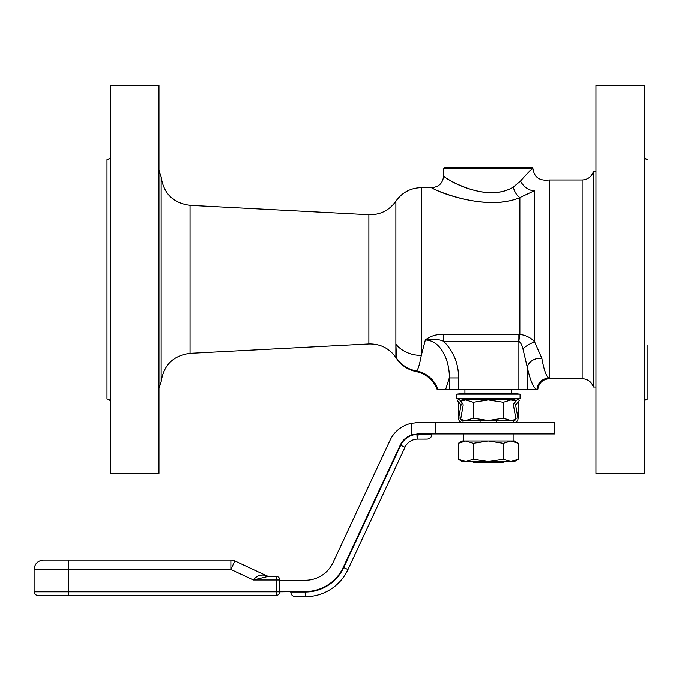 <?xml version="1.0" encoding="UTF-8"?>
<svg xmlns="http://www.w3.org/2000/svg" width="682" height="682" viewBox="0 0 682 682"><rect width="100%" height="100%" fill="white"/><g stroke="black" fill="none" stroke-linecap="round" stroke-linejoin="round"><path stroke-width="1.02" d="M514.322 399.03L514.322 399.959L462.302 399.959L462.302 399.03L514.322 399.03L520.059 398.433L456.565 398.433L456.565 394.17L520.059 394.17L511.696 393.301L464.919 393.301L464.919 389.695M411.681 434.937L417.759 433.948L554.645 433.948L554.645 422.661L417.759 422.661L411.681 423.275L411.681 434.937A19.284 19.284 0 0 0 400.283 445.09L343.268 567.347A41.858 41.858 0 0 1 305.331 591.516L279.859 591.797L279.859 579.956L279.859 591.516M276.329 595.326L37.629 595.557L276.329 595.326A3.529 3.529 0 0 0 279.859 591.797L68.49 591.797L68.49 569.453L230.891 569.453L253.406 579.956L267.958 576.426L253.406 579.956L276.329 579.956L276.329 576.426L267.958 576.426L276.329 576.426A3.529 3.529 0 0 1 279.859 579.956L276.329 579.956L276.329 595.326M158.974 85.31L158.974 473.342L110.757 473.342L110.757 85.31L158.974 85.31M647.9 345.041L647.9 399.03C645.615 399.251 644.362 400.505 644.14 402.789M488.312 461.561L514.322 461.561L518.346 459.242L510.835 461.561L503.325 459.242L488.312 461.561L473.291 459.242L473.291 443.334L488.312 441.007L462.302 441.007L458.278 443.334L458.278 459.242L465.78 461.561L488.312 461.561M458.278 459.242L462.302 461.561L465.78 461.561L473.291 459.242M510.835 441.007L518.346 443.334L514.322 441.007L488.312 441.007L503.325 443.334L510.835 441.007L513.12 441.007L513.12 433.948M463.496 433.948L463.496 441.007L465.78 441.007L473.291 443.334M518.346 443.334L518.346 459.242M503.325 443.334L503.325 459.242M458.278 443.334L465.78 441.007M472.225 461.561L473.393 462.234L477.426 462.234L475.874 461.561M500.741 461.561L499.198 462.234L477.426 462.234M264.181 575.122A9.403 7.425 -90 0 0 267.958 576.426L270.183 576.426A9.403 9.403 0 0 1 266.21 575.548L264.181 575.122C259.808 574.619 256.219 576.23 253.406 579.956M270.183 576.426A9.403 9.403 0 0 1 266.21 575.548L234.864 560.928L230.891 569.453L230.891 560.05A9.403 9.403 0 0 1 234.864 560.928A9.403 9.403 0 0 0 230.891 560.05L68.49 560.05L230.891 560.05M68.49 560.05L43.503 560.05C37.791 560.604 34.654 563.741 34.1 569.453L68.49 569.453L68.49 560.05M279.859 580.229L305.331 580.229A30.571 30.571 0 0 0 333.038 562.582L390.053 440.316A30.571 30.571 0 0 1 411.681 423.275M418.134 434.425L416.932 434.443A18.815 18.815 0 0 0 400.709 445.286L404.972 447.273L347.956 569.538A47.032 47.032 0 0 1 305.741 596.69A47.032 47.032 0 0 0 347.956 569.538L404.972 447.273A14.109 14.109 0 0 1 417.137 439.14L427.162 439.123C430.018 438.85 431.587 437.281 431.868 434.425L418.134 434.425L417.759 439.123M416.932 433.974L417.137 439.14M305.161 591.993L305.331 596.69L295.468 596.69L305.741 596.69L305.698 591.985L290.762 591.993C291.043 594.849 292.612 596.418 295.468 596.69M415.679 422.738L416.583 422.687M496.539 422.661L496.539 420.513L488.312 420.513L473.291 418.194L473.291 402.286L488.312 399.959L503.325 402.286L503.325 418.194L488.312 420.513L462.677 420.513A1.884 1.884 0 0 1 460.827 418.296L463.104 405.628A2.737 2.737 0 0 0 462.515 403.386L458.977 399.149L457.324 400.522L460.862 404.767A0.588 0.588 0 0 1 460.989 405.244L458.705 417.921A4.032 4.032 0 0 0 462.677 422.661M496.539 420.513L513.947 420.513A1.884 1.884 0 0 0 515.797 418.296L513.52 405.628A2.737 2.737 0 0 1 514.109 403.386L517.647 399.149L519.3 400.522L515.763 404.767A0.588 0.588 0 0 0 515.635 405.244L517.911 417.921A4.032 4.032 0 0 1 513.947 422.661M473.291 418.194L465.78 420.513L461.032 419.541L462.481 420.504M514.134 420.504L515.592 419.541L510.835 420.513L503.325 418.194M463.027 422.661L463.027 420.513M480.077 422.661L480.077 420.513M513.589 422.661L513.589 420.513M458.278 418.194L458.628 402.082M518.346 418.194L518.346 402.286M503.325 402.286L510.835 399.959L516.01 401.101M460.606 401.101L465.78 399.959L473.291 402.286M462.302 399.03L456.565 398.433M520.059 398.433L520.059 394.17M531.815 167.619L532.992 168.761C534.049 176.357 538.396 180.15 546.052 180.15L549.453 179.963L549.453 378.689L548.788 378.229A11.756 11.526 -60.5 0 0 536.956 389.695L527.305 389.695L527.305 367.496C530.042 379.797 533.128 387.188 536.572 389.695M396.037 353.847L395.884 344.188L396.498 358.118A30.571 30.196 -16.5 0 0 416.685 370.982L416.685 370.982A28.218 27.621 57.3 0 1 438.091 389.695L527.305 389.695M499.198 462.234L503.231 462.234L504.39 461.561M644.14 85.31L644.14 473.342L595.923 473.342L595.923 85.31L644.14 85.31M110.757 155.863C110.535 158.147 109.282 159.4 106.997 159.622L106.997 399.03C109.282 399.251 110.535 400.505 110.757 402.789M548.788 378.229C546.197 376.302 543.878 369.678 541.823 358.357L534.654 342.014C531.414 338.033 526.478 335.467 519.855 334.308L443.573 334.214C436.182 334.248 430.103 336.175 425.338 339.994C441.612 340.335 449.847 362.21 449.31 377.947L449.31 389.695M443.573 334.214L443.573 341.256C438.56 339.099 432.482 338.673 425.338 339.994L421.288 355.441L421.288 187.61L431.868 187.61C439.003 186.911 442.925 182.998 443.624 175.854L443.624 168.795L532.582 168.795A1.176 1.168 -90 0 0 531.414 167.619L444.8 167.619L443.624 168.795M416.685 370.982C418.211 369.141 419.745 363.958 421.288 355.441A30.571 25.37 -0 0 1 395.884 344.188L395.884 357.487L396.617 358.587C401.408 365.501 407.913 369.832 416.139 371.571C426.344 373.915 433.377 379.959 437.256 389.695M458.577 389.695L458.577 377.947L449.31 377.947L445.568 389.695M522.898 348.766L527.305 367.496A11.756 9.105 -12.4 0 1 541.823 358.357L534.654 342.014A11.756 3.674 146.9 0 0 522.898 348.766C522.011 345.032 520.656 342.569 518.849 341.358L518.039 341.256L518.039 389.695M395.884 344.188L395.884 201.164C389.26 210.406 380.258 214.915 368.885 214.685L190.056 205.308C173.262 203.083 163.629 193.594 161.157 176.826L161.157 381.826L158.974 388.314M595.923 387.035L593.374 387.035L593.374 171.617C591.456 176.868 587.705 179.647 582.121 179.963L582.121 378.689L549.453 378.689C542.659 379.286 538.746 382.96 537.714 389.695M532.565 168.786C530.801 169.741 526.777 173.816 520.494 181.011L513.282 187.038C486.999 203.176 445.764 179.545 443.871 176.016C438.407 173.748 483.802 205.163 513.282 187.038L513.29 187.03A11.756 6.326 71.1 0 0 519.855 197.524C482.617 213.594 425.27 185.751 432.175 187.755C434.57 190.883 486.658 211.829 519.855 197.524L534.654 190.568C549.47 176.612 549.47 176.612 534.654 190.568L534.654 342.014M519.855 197.524L519.855 334.308A11.756 0.997 -83.5 0 0 518.849 341.358M520.494 181.011A11.756 6.939 -135.3 0 0 534.654 190.568M190.056 205.308L190.056 353.344C173.262 355.569 163.629 365.066 161.157 381.826M549.453 179.963L582.121 179.963M34.1 569.453L34.1 591.797L68.49 591.797L68.49 595.557M400.709 445.286L343.694 567.552L347.956 569.538M343.694 567.552A42.335 42.335 0 0 1 305.698 591.985L305.698 591.516M435.687 433.948L435.687 422.661M460.827 418.296L458.705 417.921M462.515 403.386L460.862 404.767M515.797 418.296L517.911 417.921M514.109 403.386L515.763 404.767M518.039 334.214L518.039 341.256L443.573 341.256C453.573 351.392 458.577 363.625 458.577 377.947M368.885 214.685L368.885 343.967L190.056 353.344M34.1 591.797C34.305 593.937 35.481 595.113 37.629 595.326M431.868 434.425L431.868 433.948M290.762 591.993L290.762 591.516M462.191 420.453L461.347 419.959M514.433 420.453L515.277 419.959M514.322 399.959L516.104 400.99M462.302 399.959L460.512 400.99M464.919 393.301L456.565 394.17M511.696 393.301L511.696 389.695M161.157 176.826L158.974 170.338M593.374 171.617L595.923 171.617M647.9 159.622C645.615 159.4 644.362 158.147 644.14 155.863M395.884 201.164C402.099 192.426 410.564 187.9 421.288 187.61M395.884 357.487C389.26 348.246 380.258 343.737 368.885 343.967M593.374 387.035C591.456 381.784 587.705 379.004 582.121 378.689"/></g></svg>
